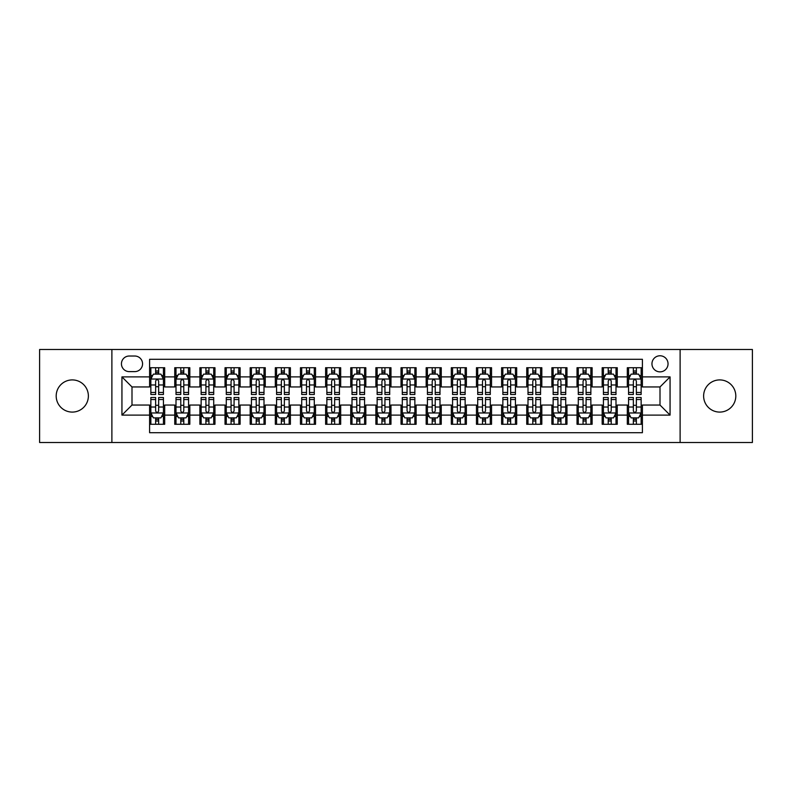 <?xml version="1.0" encoding="UTF-8"?>
<svg xmlns="http://www.w3.org/2000/svg" width="792" height="792" viewBox="0 0 792 792"><rect width="100%" height="100%" fill="white"/><g stroke="black" fill="none" stroke-linecap="round" stroke-linejoin="round"><path stroke-width="1.19" d="M719.71 379.913A16.087 16.087 0 0 0 703.623 396A16.087 16.087 0 0 0 719.71 412.087A16.087 16.087 0 0 0 735.808 396A16.087 16.087 0 0 0 719.71 379.913M72.29 379.913A16.087 16.087 0 0 0 56.192 396A16.087 16.087 0 0 0 72.29 412.087A16.087 16.087 0 0 0 88.377 396A16.087 16.087 0 0 0 72.29 379.913M660.003 355.776A8.049 8.049 0 0 0 651.955 363.815A8.049 8.049 0 0 0 660.003 371.864A8.049 8.049 0 0 0 668.042 363.815A8.049 8.049 0 0 0 660.003 355.776M680.11 442.51L752.4 442.51L752.4 349.49L680.11 349.49L680.11 442.51L111.89 442.51L111.89 349.49L39.6 349.49L39.6 442.51L111.89 442.51M642.401 367.716L627.313 367.716L627.313 376.893L617.255 376.893L617.255 386.951L627.313 386.951L627.313 376.893M617.255 376.893L617.255 367.716L602.168 367.716L602.168 376.893L592.119 376.893L592.119 386.951L602.168 386.951L602.168 376.893M592.119 376.893L592.119 367.716L577.031 367.716L577.031 376.893L566.973 376.893L566.973 386.951L577.031 386.951L577.031 376.893M566.973 376.893L566.973 367.716L551.885 367.716L551.885 376.893L541.827 376.893L541.827 386.951L551.885 386.951L551.885 376.893M541.827 376.893L541.827 367.716L526.739 367.716L526.739 376.893L516.681 376.893L516.681 386.951L526.739 386.951L526.739 376.893M516.681 376.893L516.681 367.716L501.603 367.716L501.603 376.893L491.545 376.893L491.545 386.951L501.603 386.951L501.603 376.893M491.545 376.893L491.545 367.716L476.457 367.716L476.457 376.893L466.399 376.893L466.399 386.951L476.457 386.951L476.457 376.893M466.399 376.893L466.399 367.716L451.311 367.716L451.311 376.893L441.253 376.893L441.253 386.951L451.311 386.951L451.311 376.893M441.253 376.893L441.253 367.716L426.175 367.716L426.175 376.893L416.117 376.893L416.117 386.951L426.175 386.951L426.175 376.893M416.117 376.893L416.117 367.716L401.029 367.716L401.029 376.893L390.971 376.893L390.971 386.951L401.029 386.951L401.029 376.893M390.971 376.893L390.971 367.716L375.883 367.716L375.883 376.893L365.825 376.893L365.825 386.951L375.883 386.951L375.883 376.893M365.825 376.893L365.825 367.716L350.747 367.716L350.747 376.893L340.689 376.893L340.689 386.951L350.747 386.951L350.747 376.893M340.689 376.893L340.689 367.716L325.601 367.716L325.601 376.893L315.543 376.893L315.543 386.951L325.601 386.951L325.601 376.893M315.543 376.893L315.543 367.716L300.455 367.716L300.455 376.893L290.397 376.893L290.397 386.951L300.455 386.951L300.455 376.893M290.397 376.893L290.397 367.716L275.319 367.716L275.319 376.893L265.261 376.893L265.261 386.951L275.319 386.951L275.319 376.893M265.261 376.893L265.261 367.716L250.173 367.716L250.173 376.893L240.115 376.893L240.115 386.951L250.173 386.951L250.173 376.893M240.115 376.893L240.115 367.716L225.027 367.716L225.027 376.893L214.969 376.893L214.969 386.951L225.027 386.951L225.027 376.893M214.969 376.893L214.969 367.716L199.881 367.716L199.881 376.893L189.833 376.893L189.833 386.951L199.881 386.951L199.881 376.893M189.833 376.893L189.833 367.716L174.745 367.716L174.745 386.951L164.686 386.951L164.686 367.716L149.599 367.716M149.599 424.284L164.686 424.284L164.686 405.049L174.745 405.049L174.745 424.284L189.833 424.284L189.833 405.049L199.881 405.049L199.881 415.107L189.833 415.107M199.881 415.107L199.881 424.284L214.969 424.284L214.969 405.049L225.027 405.049L225.027 415.107L214.969 415.107M225.027 415.107L225.027 424.284L240.115 424.284L240.115 405.049L250.173 405.049L250.173 415.107L240.115 415.107M250.173 415.107L250.173 424.284L265.261 424.284L265.261 405.049L275.319 405.049L275.319 415.107L265.261 415.107M275.319 415.107L275.319 424.284L290.397 424.284L290.397 405.049L300.455 405.049L300.455 415.107L290.397 415.107M300.455 415.107L300.455 424.284L315.543 424.284L315.543 405.049L325.601 405.049L325.601 415.107L315.543 415.107M325.601 415.107L325.601 424.284L340.689 424.284L340.689 405.049L350.747 405.049L350.747 415.107L340.689 415.107M350.747 415.107L350.747 424.284L365.825 424.284L365.825 405.049L375.883 405.049L375.883 415.107L365.825 415.107M375.883 415.107L375.883 424.284L390.971 424.284L390.971 405.049L401.029 405.049L401.029 415.107L390.971 415.107M401.029 415.107L401.029 424.284L416.117 424.284L416.117 405.049L426.175 405.049L426.175 415.107L416.117 415.107M426.175 415.107L426.175 424.284L441.253 424.284L441.253 405.049L451.311 405.049L451.311 415.107L441.253 415.107M451.311 415.107L451.311 424.284L466.399 424.284L466.399 405.049L476.457 405.049L476.457 415.107L466.399 415.107M476.457 415.107L476.457 424.284L491.545 424.284L491.545 405.049L501.603 405.049L501.603 415.107L491.545 415.107M501.603 415.107L501.603 424.284L516.681 424.284L516.681 405.049L526.739 405.049L526.739 415.107L516.681 415.107M526.739 415.107L526.739 424.284L541.827 424.284L541.827 405.049L551.885 405.049L551.885 415.107L541.827 415.107M551.885 415.107L551.885 424.284L566.973 424.284L566.973 405.049L577.031 405.049L577.031 415.107L566.973 415.107M577.031 415.107L577.031 424.284L592.119 424.284L592.119 405.049L602.168 405.049L602.168 415.107L592.119 415.107M602.168 415.107L602.168 424.284L617.255 424.284L617.255 405.049L627.313 405.049L627.313 415.107L617.255 415.107M129.235 371.616L134.769 371.616A7.791 7.791 0 0 0 142.56 363.815A7.791 7.791 0 0 0 134.769 356.024L129.235 356.024A7.791 7.791 0 0 0 121.443 363.815A7.791 7.791 0 0 0 129.235 371.616M680.11 349.49L111.89 349.49M642.401 376.893L642.401 359.291L149.599 359.291L149.599 386.951L131.997 386.951L131.997 405.049L149.599 405.049L149.599 432.709L642.401 432.709L642.401 405.049L660.003 405.049L660.003 386.951L642.401 386.951L642.401 376.893L670.062 376.893L670.062 415.107L642.401 415.107M149.599 415.107L121.938 415.107L121.938 376.893L149.599 376.893M627.313 415.107L627.313 424.284L642.401 424.284M149.599 374.002L150.856 374.002M155.638 374.002L158.648 374.002M163.429 374.002L164.686 374.002M149.599 386.694L150.856 386.694M155.638 386.694L158.648 386.694M163.429 386.694L164.686 386.694M149.599 405.306L150.856 405.306M155.638 405.306L158.648 405.306M163.429 405.306L164.686 405.306M149.599 417.998L150.856 417.998M155.638 417.998L158.648 417.998M163.429 417.998L164.686 417.998M174.745 386.694L176.002 386.694M180.774 386.694L183.793 386.694M188.575 386.694L189.833 386.694M174.745 374.002L176.002 374.002M180.774 374.002L183.793 374.002M188.575 374.002L189.833 374.002M174.745 405.306L176.002 405.306M180.774 405.306L183.793 405.306M188.575 405.306L189.833 405.306M174.745 417.998L176.002 417.998M180.774 417.998L183.793 417.998M188.575 417.998L189.833 417.998M199.881 405.306L201.138 405.306M205.92 405.306L208.94 405.306M213.711 405.306L214.969 405.306M199.881 417.998L201.138 417.998M205.92 417.998L208.94 417.998M213.711 417.998L214.969 417.998M199.881 374.002L201.138 374.002M205.92 374.002L208.94 374.002M213.711 374.002L214.969 374.002M199.881 386.694L201.138 386.694M205.92 386.694L208.94 386.694M213.711 386.694L214.969 386.694M225.027 405.306L226.284 405.306M231.066 405.306L234.076 405.306M238.857 405.306L240.115 405.306M225.027 417.998L226.284 417.998M231.066 417.998L234.076 417.998M238.857 417.998L240.115 417.998M225.027 374.002L226.284 374.002M231.066 374.002L234.076 374.002M238.857 374.002L240.115 374.002M225.027 386.694L226.284 386.694M231.066 386.694L234.076 386.694M238.857 386.694L240.115 386.694M250.173 405.306L251.43 405.306M256.202 405.306L259.222 405.306M264.003 405.306L265.261 405.306M250.173 417.998L251.43 417.998M256.202 417.998L259.222 417.998M264.003 417.998L265.261 417.998M250.173 374.002L251.43 374.002M256.202 374.002L259.222 374.002M264.003 374.002L265.261 374.002M250.173 386.694L251.43 386.694M256.202 386.694L259.222 386.694M264.003 386.694L265.261 386.694M275.319 405.306L276.576 405.306M281.348 405.306L284.368 405.306M289.139 405.306L290.397 405.306M275.319 417.998L276.576 417.998M281.348 417.998L284.368 417.998M289.139 417.998L290.397 417.998M275.319 374.002L276.576 374.002M281.348 374.002L284.368 374.002M289.139 374.002L290.397 374.002M275.319 386.694L276.576 386.694M281.348 386.694L284.368 386.694M289.139 386.694L290.397 386.694M300.455 405.306L301.712 405.306M306.494 405.306L309.504 405.306M314.285 405.306L315.543 405.306M300.455 417.998L301.712 417.998M306.494 417.998L309.504 417.998M314.285 417.998L315.543 417.998M300.455 374.002L301.712 374.002M306.494 374.002L309.504 374.002M314.285 374.002L315.543 374.002M300.455 386.694L301.712 386.694M306.494 386.694L309.504 386.694M314.285 386.694L315.543 386.694M325.601 405.306L326.858 405.306M331.63 405.306L334.65 405.306M339.431 405.306L340.689 405.306M325.601 417.998L326.858 417.998M331.63 417.998L334.65 417.998M339.431 417.998L340.689 417.998M325.601 374.002L326.858 374.002M331.63 374.002L334.65 374.002M339.431 374.002L340.689 374.002M325.601 386.694L326.858 386.694M331.63 386.694L334.65 386.694M339.431 386.694L340.689 386.694M350.747 405.306L352.004 405.306M356.776 405.306L359.796 405.306M364.567 405.306L365.825 405.306M350.747 417.998L352.004 417.998M356.776 417.998L359.796 417.998M364.567 417.998L365.825 417.998M350.747 374.002L352.004 374.002M356.776 374.002L359.796 374.002M364.567 374.002L365.825 374.002M350.747 386.694L352.004 386.694M356.776 386.694L359.796 386.694M364.567 386.694L365.825 386.694M375.883 405.306L377.14 405.306M381.922 405.306L384.942 405.306M389.713 405.306L390.971 405.306M375.883 417.998L377.14 417.998M381.922 417.998L384.942 417.998M389.713 417.998L390.971 417.998M375.883 374.002L377.14 374.002M381.922 374.002L384.942 374.002M389.713 374.002L390.971 374.002M375.883 386.694L377.14 386.694M381.922 386.694L384.942 386.694M389.713 386.694L390.971 386.694M401.029 405.306L402.287 405.306M407.058 405.306L410.078 405.306M414.86 405.306L416.117 405.306M401.029 417.998L402.287 417.998M407.058 417.998L410.078 417.998M414.86 417.998L416.117 417.998M401.029 374.002L402.287 374.002M407.058 374.002L410.078 374.002M414.86 374.002L416.117 374.002M401.029 386.694L402.287 386.694M407.058 386.694L410.078 386.694M414.86 386.694L416.117 386.694M426.175 405.306L427.433 405.306M432.204 405.306L435.224 405.306M439.996 405.306L441.253 405.306M426.175 417.998L427.433 417.998M432.204 417.998L435.224 417.998M439.996 417.998L441.253 417.998M426.175 374.002L427.433 374.002M432.204 374.002L435.224 374.002M439.996 374.002L441.253 374.002M426.175 386.694L427.433 386.694M432.204 386.694L435.224 386.694M439.996 386.694L441.253 386.694M451.311 405.306L452.569 405.306M457.35 405.306L460.37 405.306M465.142 405.306L466.399 405.306M451.311 417.998L452.569 417.998M457.35 417.998L460.37 417.998M465.142 417.998L466.399 417.998M451.311 374.002L452.569 374.002M457.35 374.002L460.37 374.002M465.142 374.002L466.399 374.002M451.311 386.694L452.569 386.694M457.35 386.694L460.37 386.694M465.142 386.694L466.399 386.694M476.457 405.306L477.715 405.306M482.496 405.306L485.506 405.306M490.288 405.306L491.545 405.306M476.457 417.998L477.715 417.998M482.496 417.998L485.506 417.998M490.288 417.998L491.545 417.998M476.457 374.002L477.715 374.002M482.496 374.002L485.506 374.002M490.288 374.002L491.545 374.002M476.457 386.694L477.715 386.694M482.496 386.694L485.506 386.694M490.288 386.694L491.545 386.694M501.603 405.306L502.861 405.306M507.632 405.306L510.652 405.306M515.424 405.306L516.681 405.306M501.603 417.998L502.861 417.998M507.632 417.998L510.652 417.998M515.424 417.998L516.681 417.998M501.603 374.002L502.861 374.002M507.632 374.002L510.652 374.002M515.424 374.002L516.681 374.002M501.603 386.694L502.861 386.694M507.632 386.694L510.652 386.694M515.424 386.694L516.681 386.694M526.739 405.306L527.997 405.306M532.778 405.306L535.798 405.306M540.57 405.306L541.827 405.306M526.739 417.998L527.997 417.998M532.778 417.998L535.798 417.998M540.57 417.998L541.827 417.998M526.739 374.002L527.997 374.002M532.778 374.002L535.798 374.002M540.57 374.002L541.827 374.002M526.739 386.694L527.997 386.694M532.778 386.694L535.798 386.694M540.57 386.694L541.827 386.694M551.885 405.306L553.143 405.306M557.924 405.306L560.934 405.306M565.716 405.306L566.973 405.306M551.885 417.998L553.143 417.998M557.924 417.998L560.934 417.998M565.716 417.998L566.973 417.998M551.885 374.002L553.143 374.002M557.924 374.002L560.934 374.002M565.716 374.002L566.973 374.002M551.885 386.694L553.143 386.694M557.924 386.694L560.934 386.694M565.716 386.694L566.973 386.694M577.031 405.306L578.289 405.306M583.061 405.306L586.08 405.306M590.862 405.306L592.119 405.306M577.031 417.998L578.289 417.998M583.061 417.998L586.08 417.998M590.862 417.998L592.119 417.998M577.031 374.002L578.289 374.002M583.061 374.002L586.08 374.002M590.862 374.002L592.119 374.002M577.031 386.694L578.289 386.694M583.061 386.694L586.08 386.694M590.862 386.694L592.119 386.694M602.168 405.306L603.425 405.306M608.207 405.306L611.226 405.306M615.998 405.306L617.255 405.306M602.168 417.998L603.425 417.998M608.207 417.998L611.226 417.998M615.998 417.998L617.255 417.998M602.168 374.002L603.425 374.002M608.207 374.002L611.226 374.002M615.998 374.002L617.255 374.002M602.168 386.694L603.425 386.694M608.207 386.694L611.226 386.694M615.998 386.694L617.255 386.694M627.313 405.306L628.571 405.306M633.352 405.306L636.362 405.306M641.144 405.306L642.401 405.306M627.313 417.998L628.571 417.998M633.352 417.998L636.362 417.998M641.144 417.998L642.401 417.998M627.313 374.002L628.571 374.002M633.352 374.002L636.362 374.002M641.144 374.002L642.401 374.002M627.313 386.694L628.571 386.694M633.352 386.694L636.362 386.694M641.144 386.694L642.401 386.694M131.997 386.951L121.938 376.893M131.997 405.049L121.938 415.107M670.062 376.893L660.003 386.951M670.062 415.107L660.003 405.049M158.648 370.983L155.638 370.983M163.429 392.446L158.648 392.446L158.648 394.495L163.429 394.495L163.429 379.15L160.915 374.121L153.371 374.121L150.856 379.15L150.856 394.495L155.638 394.495L155.638 392.446L150.856 392.446M150.856 379.15L150.856 367.716M163.429 379.15L163.429 367.716M155.638 374.121L155.638 367.716M158.648 367.716L158.648 374.121M158.648 392.446L158.648 381.041C157.648 379.101 156.638 379.101 155.638 381.041L155.638 392.446M155.638 421.017L158.648 421.017M150.856 399.554L155.638 399.554L155.638 397.505L150.856 397.505L150.856 412.85L153.371 417.879L160.915 417.879L163.429 412.85L163.429 397.505L158.648 397.505L158.648 399.554L163.429 399.554M163.429 412.85L163.429 424.284M150.856 412.85L150.856 424.284M158.648 417.879L158.648 424.284M155.638 424.284L155.638 417.879M155.638 399.554L155.638 410.959C156.638 412.899 157.648 412.899 158.648 410.959L158.648 399.554M183.793 370.983L180.774 370.983M188.575 392.446L183.793 392.446L183.793 394.495L188.575 394.495L188.575 379.15L186.061 374.121L178.517 374.121L176.002 379.15L176.002 394.495L180.774 394.495L180.774 392.446L176.002 392.446M176.002 379.15L176.002 367.716M188.575 379.15L188.575 367.716M180.774 374.121L180.774 367.716M183.793 367.716L183.793 374.121M183.793 392.446L183.793 381.041C182.794 379.101 181.784 379.101 180.774 381.041L180.774 392.446M208.94 370.983L205.92 370.983M213.711 392.446L208.94 392.446L208.94 394.495L213.711 394.495L213.711 379.15L211.197 374.121L203.653 374.121L201.138 379.15L201.138 394.495L205.92 394.495L205.92 392.446L201.138 392.446M201.138 379.15L201.138 367.716M213.711 379.15L213.711 367.716M205.92 374.121L205.92 367.716M208.94 367.716L208.94 374.121M208.94 392.446L208.94 381.041C207.93 379.101 206.93 379.101 205.92 381.041L205.92 392.446M234.076 370.983L231.066 370.983M238.857 392.446L234.076 392.446L234.076 394.495L238.857 394.495L238.857 379.15L236.343 374.121L228.799 374.121L226.284 379.15L226.284 394.495L231.066 394.495L231.066 392.446L226.284 392.446M226.284 379.15L226.284 367.716M238.857 379.15L238.857 367.716M231.066 374.121L231.066 367.716M234.076 367.716L234.076 374.121M234.076 392.446L234.076 381.041C233.076 379.101 232.066 379.101 231.066 381.041L231.066 392.446M259.222 370.983L256.202 370.983M264.003 392.446L259.222 392.446L259.222 394.495L264.003 394.495L264.003 379.15L261.489 374.121L253.945 374.121L251.43 379.15L251.43 394.495L256.202 394.495L256.202 392.446L251.43 392.446M251.43 379.15L251.43 367.716M264.003 379.15L264.003 367.716M256.202 374.121L256.202 367.716M259.222 367.716L259.222 374.121M259.222 392.446L259.222 381.041C258.222 379.101 257.212 379.101 256.202 381.041L256.202 392.446M180.774 421.017L183.793 421.017M176.002 399.554L180.774 399.554L180.774 397.505L176.002 397.505L176.002 412.85L178.517 417.879L186.061 417.879L188.575 412.85L188.575 397.505L183.793 397.505L183.793 399.554L188.575 399.554M188.575 412.85L188.575 424.284M176.002 412.85L176.002 424.284M183.793 417.879L183.793 424.284M180.774 424.284L180.774 417.879M180.774 399.554L180.774 410.959C181.784 412.899 182.784 412.899 183.793 410.959L183.793 399.554M205.92 421.017L208.94 421.017M201.138 399.554L205.92 399.554L205.92 397.505L201.138 397.505L201.138 412.85L203.653 417.879L211.197 417.879L213.711 412.85L213.711 397.505L208.94 397.505L208.94 399.554L213.711 399.554M213.711 412.85L213.711 424.284M201.138 412.85L201.138 424.284M208.94 417.879L208.94 424.284M205.92 424.284L205.92 417.879M205.92 399.554L205.92 410.959C206.92 412.899 207.93 412.899 208.94 410.959L208.94 399.554M231.066 421.017L234.076 421.017M226.284 399.554L231.066 399.554L231.066 397.505L226.284 397.505L226.284 412.85L228.799 417.879L236.343 417.879L238.857 412.85L238.857 397.505L234.076 397.505L234.076 399.554L238.857 399.554M238.857 412.85L238.857 424.284M226.284 412.85L226.284 424.284M234.076 417.879L234.076 424.284M231.066 424.284L231.066 417.879M231.066 399.554L231.066 410.959C232.066 412.899 233.076 412.899 234.076 410.959L234.076 399.554M256.202 421.017L259.222 421.017M251.43 399.554L256.202 399.554L256.202 397.505L251.43 397.505L251.43 412.85L253.945 417.879L261.489 417.879L264.003 412.85L264.003 397.505L259.222 397.505L259.222 399.554L264.003 399.554M264.003 412.85L264.003 424.284M251.43 412.85L251.43 424.284M259.222 417.879L259.222 424.284M256.202 424.284L256.202 417.879M256.202 399.554L256.202 410.959C257.212 412.899 258.212 412.899 259.222 410.959L259.222 399.554M284.368 370.983L281.348 370.983M289.139 392.446L284.368 392.446L284.368 394.495L289.139 394.495L289.139 379.15L286.625 374.121L279.081 374.121L276.576 379.15L276.576 394.495L281.348 394.495L281.348 392.446L276.576 392.446M276.576 379.15L276.576 367.716M289.139 379.15L289.139 367.716M281.348 374.121L281.348 367.716M284.368 367.716L284.368 374.121M284.368 392.446L284.368 381.041C283.358 379.101 282.358 379.101 281.348 381.041L281.348 392.446M281.348 421.017L284.368 421.017M276.576 399.554L281.348 399.554L281.348 397.505L276.576 397.505L276.576 412.85L279.081 417.879L286.625 417.879L289.139 412.85L289.139 397.505L284.368 397.505L284.368 399.554L289.139 399.554M289.139 412.85L289.139 424.284M276.576 412.85L276.576 424.284M284.368 417.879L284.368 424.284M281.348 424.284L281.348 417.879M281.348 399.554L281.348 410.959C282.348 412.899 283.358 412.899 284.368 410.959L284.368 399.554M309.504 370.983L306.494 370.983M314.285 392.446L309.504 392.446L309.504 394.495L314.285 394.495L314.285 379.15L311.771 374.121L304.227 374.121L301.712 379.15L301.712 394.495L306.494 394.495L306.494 392.446L301.712 392.446M301.712 379.15L301.712 367.716M314.285 379.15L314.285 367.716M306.494 374.121L306.494 367.716M309.504 367.716L309.504 374.121M309.504 392.446L309.504 381.041C308.504 379.101 307.494 379.101 306.494 381.041L306.494 392.446M306.494 421.017L309.504 421.017M301.712 399.554L306.494 399.554L306.494 397.505L301.712 397.505L301.712 412.85L304.227 417.879L311.771 417.879L314.285 412.85L314.285 397.505L309.504 397.505L309.504 399.554L314.285 399.554M314.285 412.85L314.285 424.284M301.712 412.85L301.712 424.284M309.504 417.879L309.504 424.284M306.494 424.284L306.494 417.879M306.494 399.554L306.494 410.959C307.494 412.899 308.504 412.899 309.504 410.959L309.504 399.554M334.65 370.983L331.63 370.983M339.431 392.446L334.65 392.446L334.65 394.495L339.431 394.495L339.431 379.15L336.917 374.121L329.373 374.121L326.858 379.15L326.858 394.495L331.63 394.495L331.63 392.446L326.858 392.446M326.858 379.15L326.858 367.716M339.431 379.15L339.431 367.716M331.63 374.121L331.63 367.716M334.65 367.716L334.65 374.121M334.65 392.446L334.65 381.041C333.65 379.101 332.64 379.101 331.63 381.041L331.63 392.446M331.63 421.017L334.65 421.017M326.858 399.554L331.63 399.554L331.63 397.505L326.858 397.505L326.858 412.85L329.373 417.879L336.917 417.879L339.431 412.85L339.431 397.505L334.65 397.505L334.65 399.554L339.431 399.554M339.431 412.85L339.431 424.284M326.858 412.85L326.858 424.284M334.65 417.879L334.65 424.284M331.63 424.284L331.63 417.879M331.63 399.554L331.63 410.959C332.64 412.899 333.64 412.899 334.65 410.959L334.65 399.554M359.796 370.983L356.776 370.983M364.567 392.446L359.796 392.446L359.796 394.495L364.567 394.495L364.567 379.15L362.053 374.121L354.519 374.121L352.004 379.15L352.004 394.495L356.776 394.495L356.776 392.446L352.004 392.446M352.004 379.15L352.004 367.716M364.567 379.15L364.567 367.716M356.776 374.121L356.776 367.716M359.796 367.716L359.796 374.121M359.796 392.446L359.796 381.041C358.786 379.101 357.786 379.101 356.776 381.041L356.776 392.446M356.776 421.017L359.796 421.017M352.004 399.554L356.776 399.554L356.776 397.505L352.004 397.505L352.004 412.85L354.519 417.879L362.053 417.879L364.567 412.85L364.567 397.505L359.796 397.505L359.796 399.554L364.567 399.554M364.567 412.85L364.567 424.284M352.004 412.85L352.004 424.284M359.796 417.879L359.796 424.284M356.776 424.284L356.776 417.879M356.776 399.554L356.776 410.959C357.786 412.899 358.786 412.899 359.796 410.959L359.796 399.554M384.942 370.983L381.922 370.983M389.713 392.446L384.942 392.446L384.942 394.495L389.713 394.495L389.713 379.15L387.199 374.121L379.655 374.121L377.14 379.15L377.14 394.495L381.922 394.495L381.922 392.446L377.14 392.446M377.14 379.15L377.14 367.716M389.713 379.15L389.713 367.716M381.922 374.121L381.922 367.716M384.942 367.716L384.942 374.121M384.942 392.446L384.942 381.041C383.932 379.101 382.932 379.101 381.922 381.041L381.922 392.446M381.922 421.017L384.942 421.017M377.14 399.554L381.922 399.554L381.922 397.505L377.14 397.505L377.14 412.85L379.655 417.879L387.199 417.879L389.713 412.85L389.713 397.505L384.942 397.505L384.942 399.554L389.713 399.554M389.713 412.85L389.713 424.284M377.14 412.85L377.14 424.284M384.942 417.879L384.942 424.284M381.922 424.284L381.922 417.879M381.922 399.554L381.922 410.959C382.922 412.899 383.932 412.899 384.942 410.959L384.942 399.554M410.078 370.983L407.058 370.983M414.86 392.446L410.078 392.446L410.078 394.495L414.86 394.495L414.86 379.15L412.345 374.121L404.801 374.121L402.287 379.15L402.287 394.495L407.058 394.495L407.058 392.446L402.287 392.446M402.287 379.15L402.287 367.716M414.86 379.15L414.86 367.716M407.058 374.121L407.058 367.716M410.078 367.716L410.078 374.121M410.078 392.446L410.078 381.041C409.078 379.101 408.068 379.101 407.058 381.041L407.058 392.446M407.058 421.017L410.078 421.017M402.287 399.554L407.058 399.554L407.058 397.505L402.287 397.505L402.287 412.85L404.801 417.879L412.345 417.879L414.86 412.85L414.86 397.505L410.078 397.505L410.078 399.554L414.86 399.554M414.86 412.85L414.86 424.284M402.287 412.85L402.287 424.284M410.078 417.879L410.078 424.284M407.058 424.284L407.058 417.879M407.058 399.554L407.058 410.959C408.068 412.899 409.068 412.899 410.078 410.959L410.078 399.554M435.224 370.983L432.204 370.983M439.996 392.446L435.224 392.446L435.224 394.495L439.996 394.495L439.996 379.15L437.481 374.121L429.947 374.121L427.433 379.15L427.433 394.495L432.204 394.495L432.204 392.446L427.433 392.446M427.433 379.15L427.433 367.716M439.996 379.15L439.996 367.716M432.204 374.121L432.204 367.716M435.224 367.716L435.224 374.121M435.224 392.446L435.224 381.041C434.214 379.101 433.214 379.101 432.204 381.041L432.204 392.446M432.204 421.017L435.224 421.017M427.433 399.554L432.204 399.554L432.204 397.505L427.433 397.505L427.433 412.85L429.947 417.879L437.481 417.879L439.996 412.85L439.996 397.505L435.224 397.505L435.224 399.554L439.996 399.554M439.996 412.85L439.996 424.284M427.433 412.85L427.433 424.284M435.224 417.879L435.224 424.284M432.204 424.284L432.204 417.879M432.204 399.554L432.204 410.959C433.214 412.899 434.214 412.899 435.224 410.959L435.224 399.554M460.37 370.983L457.35 370.983M465.142 392.446L460.37 392.446L460.37 394.495L465.142 394.495L465.142 379.15L462.627 374.121L455.083 374.121L452.569 379.15L452.569 394.495L457.35 394.495L457.35 392.446L452.569 392.446M452.569 379.15L452.569 367.716M465.142 379.15L465.142 367.716M457.35 374.121L457.35 367.716M460.37 367.716L460.37 374.121M460.37 392.446L460.37 381.041C459.36 379.101 458.36 379.101 457.35 381.041L457.35 392.446M457.35 421.017L460.37 421.017M452.569 399.554L457.35 399.554L457.35 397.505L452.569 397.505L452.569 412.85L455.083 417.879L462.627 417.879L465.142 412.85L465.142 397.505L460.37 397.505L460.37 399.554L465.142 399.554M465.142 412.85L465.142 424.284M452.569 412.85L452.569 424.284M460.37 417.879L460.37 424.284M457.35 424.284L457.35 417.879M457.35 399.554L457.35 410.959C458.35 412.899 459.36 412.899 460.37 410.959L460.37 399.554M485.506 370.983L482.496 370.983M490.288 392.446L485.506 392.446L485.506 394.495L490.288 394.495L490.288 379.15L487.773 374.121L480.229 374.121L477.715 379.15L477.715 394.495L482.496 394.495L482.496 392.446L477.715 392.446M477.715 379.15L477.715 367.716M490.288 379.15L490.288 367.716M482.496 374.121L482.496 367.716M485.506 367.716L485.506 374.121M485.506 392.446L485.506 381.041C484.506 379.101 483.496 379.101 482.496 381.041L482.496 392.446M482.496 421.017L485.506 421.017M477.715 399.554L482.496 399.554L482.496 397.505L477.715 397.505L477.715 412.85L480.229 417.879L487.773 417.879L490.288 412.85L490.288 397.505L485.506 397.505L485.506 399.554L490.288 399.554M490.288 412.85L490.288 424.284M477.715 412.85L477.715 424.284M485.506 417.879L485.506 424.284M482.496 424.284L482.496 417.879M482.496 399.554L482.496 410.959C483.496 412.899 484.506 412.899 485.506 410.959L485.506 399.554M510.652 370.983L507.632 370.983M515.424 392.446L510.652 392.446L510.652 394.495L515.424 394.495L515.424 379.15L512.919 374.121L505.375 374.121L502.861 379.15L502.861 394.495L507.632 394.495L507.632 392.446L502.861 392.446M502.861 379.15L502.861 367.716M515.424 379.15L515.424 367.716M507.632 374.121L507.632 367.716M510.652 367.716L510.652 374.121M510.652 392.446L510.652 381.041C509.652 379.101 508.642 379.101 507.632 381.041L507.632 392.446M507.632 421.017L510.652 421.017M502.861 399.554L507.632 399.554L507.632 397.505L502.861 397.505L502.861 412.85L505.375 417.879L512.919 417.879L515.424 412.85L515.424 397.505L510.652 397.505L510.652 399.554L515.424 399.554M515.424 412.85L515.424 424.284M502.861 412.85L502.861 424.284M510.652 417.879L510.652 424.284M507.632 424.284L507.632 417.879M507.632 399.554L507.632 410.959C508.642 412.899 509.642 412.899 510.652 410.959L510.652 399.554M535.798 370.983L532.778 370.983M540.57 392.446L535.798 392.446L535.798 394.495L540.57 394.495L540.57 379.15L538.055 374.121L530.511 374.121L527.997 379.15L527.997 394.495L532.778 394.495L532.778 392.446L527.997 392.446M527.997 379.15L527.997 367.716M540.57 379.15L540.57 367.716M532.778 374.121L532.778 367.716M535.798 367.716L535.798 374.121M535.798 392.446L535.798 381.041C534.788 379.101 533.788 379.101 532.778 381.041L532.778 392.446M532.778 421.017L535.798 421.017M527.997 399.554L532.778 399.554L532.778 397.505L527.997 397.505L527.997 412.85L530.511 417.879L538.055 417.879L540.57 412.85L540.57 397.505L535.798 397.505L535.798 399.554L540.57 399.554M540.57 412.85L540.57 424.284M527.997 412.85L527.997 424.284M535.798 417.879L535.798 424.284M532.778 424.284L532.778 417.879M532.778 399.554L532.778 410.959C533.778 412.899 534.788 412.899 535.798 410.959L535.798 399.554M560.934 370.983L557.924 370.983M565.716 392.446L560.934 392.446L560.934 394.495L565.716 394.495L565.716 379.15L563.201 374.121L555.657 374.121L553.143 379.15L553.143 394.495L557.924 394.495L557.924 392.446L553.143 392.446M553.143 379.15L553.143 367.716M565.716 379.15L565.716 367.716M557.924 374.121L557.924 367.716M560.934 367.716L560.934 374.121M560.934 392.446L560.934 381.041C559.934 379.101 558.924 379.101 557.924 381.041L557.924 392.446M557.924 421.017L560.934 421.017M553.143 399.554L557.924 399.554L557.924 397.505L553.143 397.505L553.143 412.85L555.657 417.879L563.201 417.879L565.716 412.85L565.716 397.505L560.934 397.505L560.934 399.554L565.716 399.554M565.716 412.85L565.716 424.284M553.143 412.85L553.143 424.284M560.934 417.879L560.934 424.284M557.924 424.284L557.924 417.879M557.924 399.554L557.924 410.959C558.924 412.899 559.934 412.899 560.934 410.959L560.934 399.554M586.08 370.983L583.061 370.983M590.862 392.446L586.08 392.446L586.08 394.495L590.862 394.495L590.862 379.15L588.347 374.121L580.803 374.121L578.289 379.15L578.289 394.495L583.061 394.495L583.061 392.446L578.289 392.446M578.289 379.15L578.289 367.716M590.862 379.15L590.862 367.716M583.061 374.121L583.061 367.716M586.08 367.716L586.08 374.121M586.08 392.446L586.08 381.041C585.08 379.101 584.07 379.101 583.061 381.041L583.061 392.446M583.061 421.017L586.08 421.017M578.289 399.554L583.061 399.554L583.061 397.505L578.289 397.505L578.289 412.85L580.803 417.879L588.347 417.879L590.862 412.85L590.862 397.505L586.08 397.505L586.08 399.554L590.862 399.554M590.862 412.85L590.862 424.284M578.289 412.85L578.289 424.284M586.08 417.879L586.08 424.284M583.061 424.284L583.061 417.879M583.061 399.554L583.061 410.959C584.07 412.899 585.07 412.899 586.08 410.959L586.08 399.554M611.226 370.983L608.207 370.983M615.998 392.446L611.226 392.446L611.226 394.495L615.998 394.495L615.998 379.15L613.483 374.121L605.939 374.121L603.425 379.15L603.425 394.495L608.207 394.495L608.207 392.446L603.425 392.446M603.425 379.15L603.425 367.716M615.998 379.15L615.998 367.716M608.207 374.121L608.207 367.716M611.226 367.716L611.226 374.121M611.226 392.446L611.226 381.041C610.216 379.101 609.216 379.101 608.207 381.041L608.207 392.446M608.207 421.017L611.226 421.017M603.425 399.554L608.207 399.554L608.207 397.505L603.425 397.505L603.425 412.85L605.939 417.879L613.483 417.879L615.998 412.85L615.998 397.505L611.226 397.505L611.226 399.554L615.998 399.554M615.998 412.85L615.998 424.284M603.425 412.85L603.425 424.284M611.226 417.879L611.226 424.284M608.207 424.284L608.207 417.879M608.207 399.554L608.207 410.959C609.206 412.899 610.216 412.899 611.226 410.959L611.226 399.554M636.362 370.983L633.352 370.983M641.144 392.446L636.362 392.446L636.362 394.495L641.144 394.495L641.144 379.15L638.629 374.121L631.085 374.121L628.571 379.15L628.571 394.495L633.352 394.495L633.352 392.446L628.571 392.446M628.571 379.15L628.571 367.716M641.144 379.15L641.144 367.716M633.352 374.121L633.352 367.716M636.362 367.716L636.362 374.121M636.362 392.446L636.362 381.041C635.362 379.101 634.352 379.101 633.352 381.041L633.352 392.446M633.352 421.017L636.362 421.017M628.571 399.554L633.352 399.554L633.352 397.505L628.571 397.505L628.571 412.85L631.085 417.879L638.629 417.879L641.144 412.85L641.144 397.505L636.362 397.505L636.362 399.554L641.144 399.554M641.144 412.85L641.144 424.284M628.571 412.85L628.571 424.284M636.362 417.879L636.362 424.284M633.352 424.284L633.352 417.879M633.352 399.554L633.352 410.959C634.352 412.899 635.362 412.899 636.362 410.959L636.362 399.554M174.745 415.107L164.686 415.107M174.745 376.893L164.686 376.893M163.37 379.031L150.916 379.031M150.856 375.507L152.678 375.507M161.608 375.507L163.429 375.507M155.638 384.981L150.856 384.981M163.429 384.981L158.648 384.981M158.648 372.587L155.638 372.587M150.916 412.969L163.37 412.969M163.429 416.493L161.608 416.493M152.678 416.493L150.856 416.493M158.648 407.019L163.429 407.019M150.856 407.019L155.638 407.019M155.638 419.413L158.648 419.413M188.506 379.031L176.062 379.031M176.002 375.507L177.824 375.507M186.754 375.507L188.575 375.507M180.774 384.981L176.002 384.981M188.575 384.981L183.793 384.981M183.793 372.587L180.774 372.587M213.652 379.031L201.208 379.031M201.138 375.507L202.97 375.507M211.89 375.507L213.711 375.507M205.92 384.981L201.138 384.981M213.711 384.981L208.94 384.981M208.94 372.587L205.92 372.587M238.798 379.031L226.344 379.031M226.284 375.507L228.106 375.507M237.036 375.507L238.857 375.507M231.066 384.981L226.284 384.981M238.857 384.981L234.076 384.981M234.076 372.587L231.066 372.587M263.934 379.031L251.49 379.031M251.43 375.507L253.252 375.507M262.182 375.507L264.003 375.507M256.202 384.981L251.43 384.981M264.003 384.981L259.222 384.981M259.222 372.587L256.202 372.587M176.062 412.969L188.506 412.969M188.575 416.493L186.754 416.493M177.824 416.493L176.002 416.493M183.793 407.019L188.575 407.019M176.002 407.019L180.774 407.019M180.774 419.413L183.793 419.413M201.208 412.969L213.652 412.969M213.711 416.493L211.89 416.493M202.97 416.493L201.138 416.493M208.94 407.019L213.711 407.019M201.138 407.019L205.92 407.019M205.92 419.413L208.94 419.413M226.344 412.969L238.798 412.969M238.857 416.493L237.036 416.493M228.106 416.493L226.284 416.493M234.076 407.019L238.857 407.019M226.284 407.019L231.066 407.019M231.066 419.413L234.076 419.413M251.49 412.969L263.934 412.969M264.003 416.493L262.182 416.493M253.252 416.493L251.43 416.493M259.222 407.019L264.003 407.019M251.43 407.019L256.202 407.019M256.202 419.413L259.222 419.413M289.08 379.031L276.636 379.031M276.576 375.507L278.398 375.507M287.318 375.507L289.139 375.507M281.348 384.981L276.576 384.981M289.139 384.981L284.368 384.981M284.368 372.587L281.348 372.587M276.636 412.969L289.08 412.969M289.139 416.493L287.318 416.493M278.398 416.493L276.576 416.493M284.368 407.019L289.139 407.019M276.576 407.019L281.348 407.019M281.348 419.413L284.368 419.413M314.226 379.031L301.782 379.031M301.712 375.507L303.534 375.507M312.464 375.507L314.285 375.507M306.494 384.981L301.712 384.981M314.285 384.981L309.504 384.981M309.504 372.587L306.494 372.587M301.782 412.969L314.226 412.969M314.285 416.493L312.464 416.493M303.534 416.493L301.712 416.493M309.504 407.019L314.285 407.019M301.712 407.019L306.494 407.019M306.494 419.413L309.504 419.413M339.362 379.031L326.918 379.031M326.858 375.507L328.68 375.507M337.61 375.507L339.431 375.507M331.63 384.981L326.858 384.981M339.431 384.981L334.65 384.981M334.65 372.587L331.63 372.587M326.918 412.969L339.362 412.969M339.431 416.493L337.61 416.493M328.68 416.493L326.858 416.493M334.65 407.019L339.431 407.019M326.858 407.019L331.63 407.019M331.63 419.413L334.65 419.413M364.508 379.031L352.064 379.031M352.004 375.507L353.826 375.507M362.746 375.507L364.567 375.507M356.776 384.981L352.004 384.981M364.567 384.981L359.796 384.981M359.796 372.587L356.776 372.587M352.064 412.969L364.508 412.969M364.567 416.493L362.746 416.493M353.826 416.493L352.004 416.493M359.796 407.019L364.567 407.019M352.004 407.019L356.776 407.019M356.776 419.413L359.796 419.413M389.654 379.031L377.21 379.031M377.14 375.507L378.962 375.507M387.892 375.507L389.713 375.507M381.922 384.981L377.14 384.981M389.713 384.981L384.942 384.981M384.942 372.587L381.922 372.587M377.21 412.969L389.654 412.969M389.713 416.493L387.892 416.493M378.962 416.493L377.14 416.493M384.942 407.019L389.713 407.019M377.14 407.019L381.922 407.019M381.922 419.413L384.942 419.413M414.79 379.031L402.346 379.031M402.287 375.507L404.108 375.507M413.038 375.507L414.86 375.507M407.058 384.981L402.287 384.981M414.86 384.981L410.078 384.981M410.078 372.587L407.058 372.587M402.346 412.969L414.79 412.969M414.86 416.493L413.038 416.493M404.108 416.493L402.287 416.493M410.078 407.019L414.86 407.019M402.287 407.019L407.058 407.019M407.058 419.413L410.078 419.413M439.936 379.031L427.492 379.031M427.433 375.507L429.254 375.507M438.174 375.507L439.996 375.507M432.204 384.981L427.433 384.981M439.996 384.981L435.224 384.981M435.224 372.587L432.204 372.587M427.492 412.969L439.936 412.969M439.996 416.493L438.174 416.493M429.254 416.493L427.433 416.493M435.224 407.019L439.996 407.019M427.433 407.019L432.204 407.019M432.204 419.413L435.224 419.413M465.082 379.031L452.638 379.031M452.569 375.507L454.39 375.507M463.32 375.507L465.142 375.507M457.35 384.981L452.569 384.981M465.142 384.981L460.37 384.981M460.37 372.587L457.35 372.587M452.638 412.969L465.082 412.969M465.142 416.493L463.32 416.493M454.39 416.493L452.569 416.493M460.37 407.019L465.142 407.019M452.569 407.019L457.35 407.019M457.35 419.413L460.37 419.413M490.218 379.031L477.774 379.031M477.715 375.507L479.536 375.507M488.466 375.507L490.288 375.507M482.496 384.981L477.715 384.981M490.288 384.981L485.506 384.981M485.506 372.587L482.496 372.587M477.774 412.969L490.218 412.969M490.288 416.493L488.466 416.493M479.536 416.493L477.715 416.493M485.506 407.019L490.288 407.019M477.715 407.019L482.496 407.019M482.496 419.413L485.506 419.413M515.364 379.031L502.92 379.031M502.861 375.507L504.682 375.507M513.602 375.507L515.424 375.507M507.632 384.981L502.861 384.981M515.424 384.981L510.652 384.981M510.652 372.587L507.632 372.587M502.92 412.969L515.364 412.969M515.424 416.493L513.602 416.493M504.682 416.493L502.861 416.493M510.652 407.019L515.424 407.019M502.861 407.019L507.632 407.019M507.632 419.413L510.652 419.413M540.51 379.031L528.066 379.031M527.997 375.507L529.818 375.507M538.748 375.507L540.57 375.507M532.778 384.981L527.997 384.981M540.57 384.981L535.798 384.981M535.798 372.587L532.778 372.587M528.066 412.969L540.51 412.969M540.57 416.493L538.748 416.493M529.818 416.493L527.997 416.493M535.798 407.019L540.57 407.019M527.997 407.019L532.778 407.019M532.778 419.413L535.798 419.413M565.656 379.031L553.202 379.031M553.143 375.507L554.964 375.507M563.894 375.507L565.716 375.507M557.924 384.981L553.143 384.981M565.716 384.981L560.934 384.981M560.934 372.587L557.924 372.587M553.202 412.969L565.656 412.969M565.716 416.493L563.894 416.493M554.964 416.493L553.143 416.493M560.934 407.019L565.716 407.019M553.143 407.019L557.924 407.019M557.924 419.413L560.934 419.413M590.792 379.031L578.348 379.031M578.289 375.507L580.11 375.507M589.03 375.507L590.862 375.507M583.061 384.981L578.289 384.981M590.862 384.981L586.08 384.981M586.08 372.587L583.061 372.587M578.348 412.969L590.792 412.969M590.862 416.493L589.03 416.493M580.11 416.493L578.289 416.493M586.08 407.019L590.862 407.019M578.289 407.019L583.061 407.019M583.061 419.413L586.08 419.413M615.938 379.031L603.494 379.031M603.425 375.507L605.246 375.507M614.176 375.507L615.998 375.507M608.207 384.981L603.425 384.981M615.998 384.981L611.226 384.981M611.226 372.587L608.207 372.587M603.494 412.969L615.938 412.969M615.998 416.493L614.176 416.493M605.246 416.493L603.425 416.493M611.226 407.019L615.998 407.019M603.425 407.019L608.207 407.019M608.207 419.413L611.226 419.413M641.084 379.031L628.63 379.031M628.571 375.507L630.392 375.507M639.322 375.507L641.144 375.507M633.352 384.981L628.571 384.981M641.144 384.981L636.362 384.981M636.362 372.587L633.352 372.587M628.63 412.969L641.084 412.969M641.144 416.493L639.322 416.493M630.392 416.493L628.571 416.493M636.362 407.019L641.144 407.019M628.571 407.019L633.352 407.019M633.352 419.413L636.362 419.413"/></g></svg>
